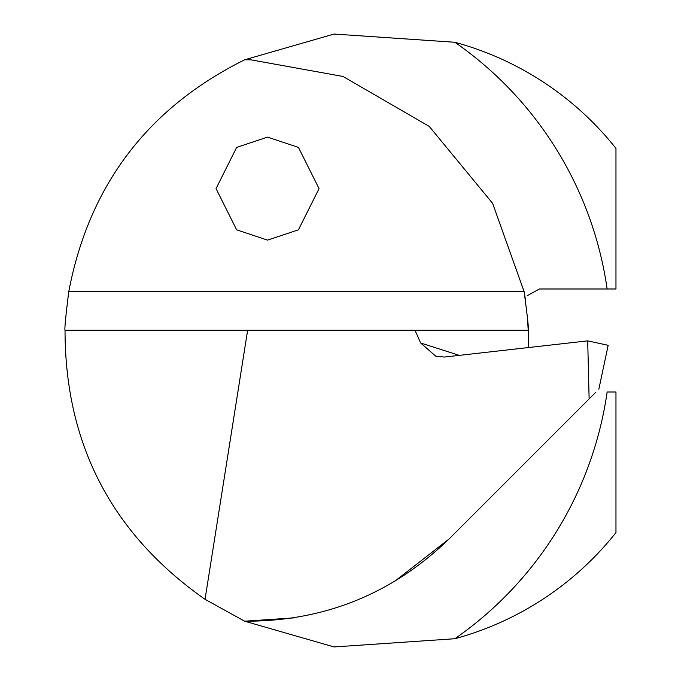 <?xml version="1.0" encoding="UTF-8"?>
<svg xmlns="http://www.w3.org/2000/svg" width="681" height="681" viewBox="0 0 681 681"><rect width="100%" height="100%" fill="white"/><g stroke="black" fill="none" stroke-linecap="round" stroke-linejoin="round"><path stroke-width="1.02" d="M595.943 392.103L449.009 539.037C392.018 594.104 323.892 621.489 244.641 621.2L205.041 599.314C111.769 533.853 65.095 444.148 65.035 330.2C64.431 329.74 65.665 316.886 68.755 291.638C89.058 185.283 147.692 108.007 244.641 59.8L250.736 59.8L343.003 76.459L429.251 126.402L492.61 203.338L524.123 291.638C527.528 316.937 528.89 329.791 528.218 330.2L528.311 347.574M615.964 288.991L615.964 148.407A309.029 309.029 0 0 0 454.848 42.265A363.118 363.118 0 0 1 607.137 288.991L615.964 288.991M615.964 532.593L615.964 392.001L607.137 392.001A363.118 363.118 0 0 1 454.848 638.727A309.029 309.029 0 0 0 615.964 532.593M527.511 318.104L528.243 331.051M454.848 638.727L334.09 646.95L244.641 621.2L293.877 617.888M525.46 299.963A280.717 280.717 0 0 0 524.123 291.638A280.717 280.717 0 0 1 525.46 299.963M244.641 59.8A280.717 280.717 0 0 1 250.736 59.8A280.717 280.717 0 0 0 244.641 59.8L334.065 34.05L454.848 42.265M607.137 288.991L539.378 288.991L527.094 295.784M394.239 581.668L449.009 539.037M528.218 330.2L65.035 330.2M267.539 137.111L236.639 147.411L216.039 188.611L236.639 229.82L267.539 240.121L298.448 229.82L319.048 188.611L298.448 147.411L267.539 137.111M414.993 330.2L420.62 342.969L435.653 356.095L444.301 357.057L587.703 340.866L608.116 345.301M589.125 398.921L587.703 340.866M247.646 330.2L205.041 599.314M68.755 291.638L524.123 291.638M420.62 342.969L459.266 355.371M598.846 389.2L608.167 345.31"/></g></svg>
